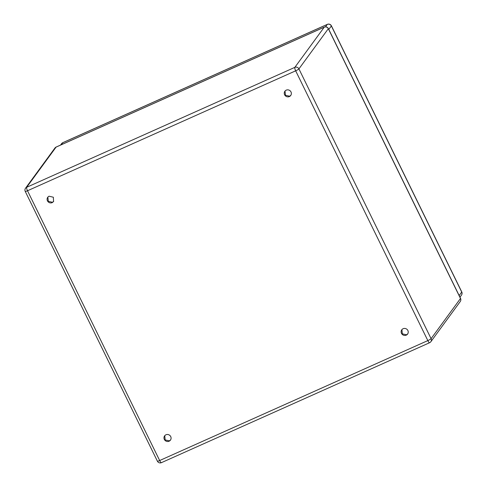 <?xml version="1.0" encoding="UTF-8"?>
<svg xmlns="http://www.w3.org/2000/svg" width="487" height="487" viewBox="0 0 487 487"><rect width="100%" height="100%" fill="white"/><g stroke="black" fill="none" stroke-linecap="round" stroke-linejoin="round"><path stroke-width="0.73" d="M52.225 202.629L53.564 201.545L53.351 197.235L49.077 196.206A3.61 3.464 -143.8 0 0 47.945 201.594A3.61 3.464 -143.8 0 0 52.225 202.629M53.686 201.368L52.48 202.275L48.28 201.326L47.872 197.113M170.566 439.95L169.36 440.857L165.16 439.907L164.752 435.695M407.722 333.887L406.517 334.794L402.317 333.845L401.909 329.632M290.842 95.306L289.637 96.213L285.437 95.263L285.029 91.051M165.957 434.788A3.61 3.464 -143.8 0 0 164.825 440.175A3.61 3.464 -143.8 0 0 170.444 440.126A3.61 3.464 -143.8 0 0 165.957 434.788M403.114 328.725A3.61 3.464 -143.8 0 0 401.982 334.112A3.61 3.464 -143.8 0 0 407.601 334.064A3.61 3.464 -143.8 0 0 403.114 328.725M286.234 90.144A3.61 3.464 -143.8 0 0 285.102 95.531A3.61 3.464 -143.8 0 0 290.721 95.482A3.61 3.464 -143.8 0 0 286.234 90.144M429.613 342.72A3.092 0.767 65.9 0 1 427.836 340.596A3.092 0.42 -26.1 0 0 431.086 338.672L460.489 298.482L328.323 28.703L298.921 68.892A3.092 0.42 -26.1 0 1 295.67 70.822L27.503 190.752L159.663 460.532L427.836 340.596L295.67 70.822A3.092 0.767 -114.1 0 1 294.836 67.364L26.669 187.294A3.092 2.971 -143.8 0 0 25.519 188.219A3.092 3.092 0 0 0 25.239 191.409L157.398 461.189A3.092 3.092 0 0 0 161.44 462.65L429.613 342.72A3.092 3.092 0 0 0 430.849 341.722A3.092 2.971 36.2 0 0 431.086 338.672L298.921 68.892A3.092 2.971 -143.8 0 0 294.836 67.364L324.239 27.175L56.072 147.111L26.669 187.294A3.092 0.767 -114.1 0 0 27.503 190.752A3.092 0.42 153.9 0 1 25.239 191.409M161.44 462.65A3.092 0.767 65.9 0 1 159.663 460.532A3.092 0.42 153.9 0 1 157.398 461.189M56.267 147.019A3.092 0.767 65.9 0 0 56.157 147.037A3.092 0.767 65.9 0 0 56.072 147.111A3.092 2.971 -143.8 0 0 54.921 148.036L25.519 188.219M460.532 298.348A3.092 0.42 153.9 0 1 460.489 298.482A3.092 2.971 -143.8 0 1 460.252 301.532A3.092 3.092 0 0 0 460.532 298.348L328.366 28.569A3.092 0.42 153.9 0 1 328.323 28.703A3.092 2.971 -143.8 0 0 324.239 27.175A3.092 0.767 65.9 0 1 324.324 27.102L56.157 147.037A3.092 3.092 0 0 0 54.921 148.036M459.162 295.554L461.719 292.06L331.355 25.951A3.092 2.971 -143.8 0 0 327.27 24.423A3.092 0.767 -114.1 0 1 327.355 24.35L62.835 142.648A3.092 0.767 -114.1 0 1 62.945 142.636M325.505 26.834L327.27 24.423L62.75 142.721A3.092 0.767 -114.1 0 1 62.835 142.648A3.092 3.092 0 0 0 61.599 143.647A3.092 2.971 -143.8 0 1 62.75 142.721L61.265 144.755M328.798 29.445L331.355 25.951A3.092 0.42 -26.1 0 0 331.397 25.811A3.092 3.092 0 0 0 327.355 24.35M459.959 297.186L461.481 295.11A3.092 2.971 36.2 0 0 461.719 292.06A3.092 0.42 -26.1 0 0 461.761 291.92L331.397 25.811M460.252 301.532L430.849 341.722M328.366 28.569A3.092 3.092 0 0 0 324.324 27.102M461.481 295.11A3.092 3.092 0 0 0 461.761 291.92M60.565 145.065L61.599 143.647"/></g></svg>
